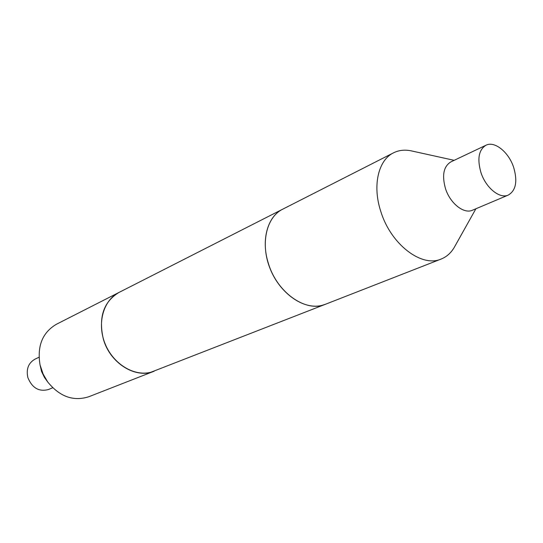 <?xml version="1.0" encoding="UTF-8"?>
<svg xmlns="http://www.w3.org/2000/svg" width="543" height="543" viewBox="0 0 543 543"><rect width="100%" height="100%" fill="white"/><g stroke="black" fill="none" stroke-linecap="round" stroke-linejoin="round"><path stroke-width="0.81" d="M508.316 195.059L472.525 210.195C463.953 214.322 450.133 203.435 445.477 188.564C441.792 175.308 443.59 166.416 450.866 161.895L485.978 145.239C494.68 140.685 508.805 152.216 513.692 167.495C517.703 181.355 515.911 190.539 508.316 195.059C499.791 199.179 485.802 187.837 480.935 172.511C477.066 158.868 478.75 149.773 485.978 145.239M475.885 208.777L454.552 246.875C451.253 252.726 446.78 256.785 441.154 259.045C421.687 267.814 390.872 244.384 380.86 211.648C372.233 185.849 378.227 160.076 393.526 152.827C398.962 150.133 404.963 149.495 411.526 150.92L454.165 160.334M441.154 259.045L325.359 304.297C305.987 312.877 276.91 292.602 268.337 263.24C260.871 240.121 267.55 216.426 282.713 209.184L393.526 152.827M154.205 371.181L88.821 396.729C73.38 401.637 59.662 396.695 47.669 381.905L44.451 377.433L41.526 371.412L40.039 364.889C36.978 346.095 42.408 332.567 56.343 324.3L118.917 292.48M47.669 381.905L43.101 374.025L40.039 364.889M52.698 387.75L48.565 389.494C39.055 392.039 32.152 388.069 27.863 377.595C26.03 369.104 28.399 362.962 34.969 359.174L39.021 357.246M154.158 371.202C135.757 379.19 109.917 363.267 103.299 338.913C98.385 317.329 103.577 301.86 118.869 292.501M325.291 304.324L150.947 372.226C134.073 376.761 113.073 363.973 105.023 343.59C96.797 323.268 103.408 300.157 118.958 292.46L282.645 209.218M325.216 304.351L321.721 305.444C303.761 309.992 280.161 293.709 270.244 268.995C260.138 244.35 266.131 217.336 282.577 209.252"/></g></svg>
